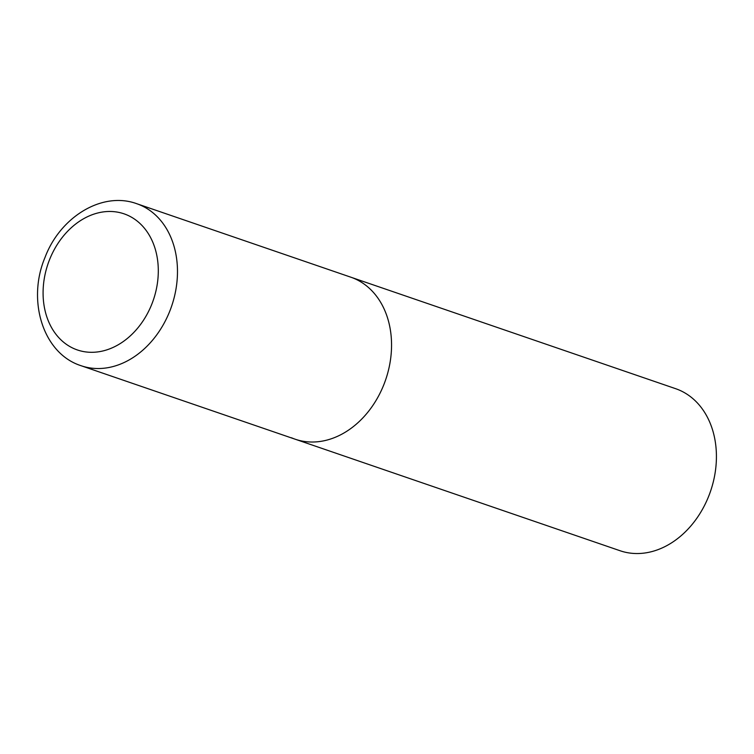 <?xml version="1.0" encoding="UTF-8"?>
<svg xmlns="http://www.w3.org/2000/svg" width="754" height="754" viewBox="0 0 754 754"><rect width="100%" height="100%" fill="white"/><g stroke="black" fill="none" stroke-linecap="round" stroke-linejoin="round"><path stroke-width="1.13" d="M383.899 384.521A85.654 66.295 -71.1 0 0 350.78 277.17A85.654 66.295 108.9 0 1 354.474 278.603A85.654 66.295 108.9 0 1 384.813 382.127A85.654 66.295 108.9 0 1 295.163 439.205A85.654 66.295 -71.1 0 0 383.899 384.521M136.71 203.693C101.922 190.979 59.99 217.284 44.976 257.538C26.871 300.356 42.837 353.569 81.093 365.718A85.654 66.295 -71.1 0 0 169.829 311.034A85.654 66.295 -71.1 0 0 136.71 203.693L675.65 388.687A85.654 66.295 108.9 0 1 679.345 390.12A85.654 66.295 108.9 0 1 709.684 493.644A85.654 66.295 108.9 0 1 620.024 550.722L295.163 439.205A85.654 66.295 108.9 0 1 291.459 437.772M151.874 304.003A71.95 55.692 -71.1 0 0 127.162 215.041A71.95 55.692 -71.1 0 0 49.51 259.772A71.95 55.692 -71.1 0 0 74.222 348.734A71.95 55.692 -71.1 0 0 151.874 304.003M295.163 439.205L81.093 365.718"/></g></svg>
